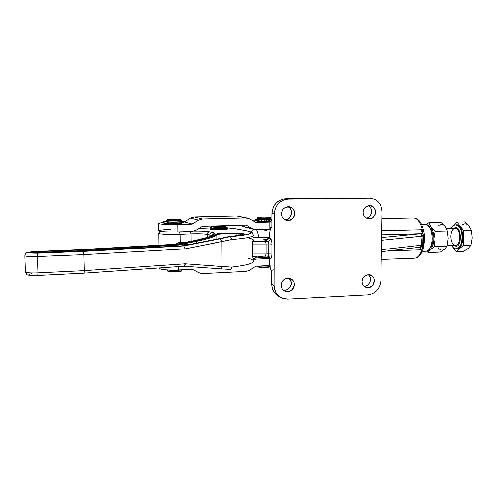 <?xml version="1.0" encoding="UTF-8"?>
<svg xmlns="http://www.w3.org/2000/svg" width="497" height="497" viewBox="0 0 497 497"><rect width="100%" height="100%" fill="white"/><g stroke="black" fill="none" stroke-linecap="round" stroke-linejoin="round"><path stroke-width="0.75" d="M274.052 285.576C274.884 294.205 279.438 298.728 287.726 299.132L367.954 294.883C375.67 293.646 379.975 288.869 380.876 280.544L382.106 212.014C381.51 203.559 377.31 198.943 369.526 198.173L288.198 199.098C279.786 200.08 275.133 205.012 274.251 213.896L274.052 285.576L271.822 284.439C272.021 290.006 274.431 294.05 279.059 296.585C274.431 294.05 272.021 290.006 271.822 284.439L274.052 285.576L274.251 213.896L271.996 213.418L271.958 227.862L270.467 227.458L271.958 227.862L271.996 213.418L274.251 213.896C275.046 205.317 279.494 200.39 287.583 199.117L285.21 198.781C277.183 200.036 272.778 204.913 271.996 213.418C272.778 204.913 277.183 200.036 285.21 198.781L288.198 199.098L369.526 198.173C377.31 198.943 381.51 203.559 382.106 212.014L380.876 280.544C379.975 288.869 375.67 293.646 367.954 294.883L287.726 299.132L281.352 297.827C276.686 295.274 274.251 291.192 274.052 285.576M281.24 285.241C281.227 276.562 294.448 275.997 294.311 284.619C294.348 293.224 281.165 293.901 281.24 285.241C281.345 288.024 282.576 290.012 284.936 291.205C292.627 294.994 298.368 281.165 290.223 278.488C285.135 277.587 282.141 279.836 281.24 285.241M363.121 212.343C363.201 203.789 375.67 203.627 375.44 212.132C375.378 220.618 362.94 220.892 363.121 212.343C363.394 216.263 365.314 218.463 368.88 218.941C376.937 219.531 377.509 205.087 369.395 205.516C365.649 205.982 363.555 208.262 363.121 212.343M362.058 281.426C362.139 273.039 374.489 272.518 374.266 280.855C374.204 289.173 361.884 289.807 362.058 281.426C362.176 284.508 363.562 286.527 366.214 287.496C373.725 290.037 377.633 276.295 369.849 274.704C365.388 274.344 362.791 276.587 362.058 281.426M281.513 213.772C281.495 204.913 294.851 204.745 294.715 213.542C294.752 222.321 281.432 222.613 281.513 213.772C281.836 217.748 283.868 220.016 287.608 220.587C296.33 221.407 296.945 206.255 288.148 206.702C284.141 207.187 281.929 209.548 281.513 213.772M420.711 247.307L420.866 246.934L420.711 247.307M421.431 245.176L422.133 236.187M381.988 218.699L413.989 218.046C417.728 218.68 420.537 222.588 422.419 229.776L423.214 234.429L422.419 229.776C420.537 222.588 417.728 218.68 413.989 218.046C417.051 218.904 421.835 219.326 424.426 234.714C425.078 254.961 417.654 257.868 415.281 258.129M422.785 246.425L421.947 249.792C420.008 255.483 417.381 258.285 414.063 258.198C417.381 258.285 420.008 255.483 421.947 249.792L387.61 250.973L421.947 249.792C420.711 248.543 420.356 247.686 420.878 247.214L421.201 247.115L420.878 247.214C420.356 247.686 420.711 248.543 421.947 249.792L422.785 246.425M381.771 230.813L422.419 229.776L381.771 230.813M422.997 236.069L422.779 245.052L422.997 236.069L423.668 235.814C423.568 234.87 423.158 234.18 422.438 233.745L421.207 233.286L422.997 236.069L421.953 236.205C421.872 234.839 421.282 234.037 420.182 233.807C421.282 234.037 421.872 234.839 421.953 236.205L422.997 236.069L421.307 233.702L381.696 234.864L420.182 233.807L421.307 233.702L421.207 233.286C420.717 232.434 421.121 231.26 422.419 229.776C421.121 231.26 420.717 232.434 421.207 233.286L422.344 233.677M268.784 243.94L268.063 241.207L265.373 241.281L266.088 244.021L268.784 243.94L266.088 244.021L265.373 241.281L252.843 241.275L268.063 241.207L263.646 239.734L265.951 239.666L263.646 239.734L268.063 241.207L268.784 243.94L271.921 244.12C271.834 241.064 271.343 239.237 270.455 238.653C270.306 240.163 269.511 241.014 268.063 241.207C269.511 241.014 270.306 240.163 270.455 238.653C271.343 239.237 271.834 241.064 271.921 244.12L268.784 243.94L268.765 253.886L268.784 243.94M252.843 244.033L266.088 244.021L266.075 253.979L268.765 253.886L266.075 253.979L266.088 244.021L252.843 244.033M257.806 237.777L253.308 237.678L257.775 237.783M257.906 237.783L269.194 237.479L257.906 237.783M252.849 253.998L266.075 253.979L265.398 256.191L266.075 253.979L252.849 253.998M268.032 256.079L268.765 253.886L271.896 254.091L271.921 244.12L271.896 254.091L268.765 253.886L268.032 256.079M422.556 233.814L422.419 229.776L422.556 233.814M422.177 246.854L421.947 249.792L422.177 246.854M422.779 245.052L421.742 245.145L422.779 245.052L420.99 247.108L422.779 245.052L423.432 244.897L423.668 235.814M381.392 251.699L420.027 247.195L421.742 245.145L419.866 247.189M421.779 246.997L421.767 247.003C422.413 247.034 422.978 246.332 423.45 244.897M265.348 256.172L252.849 256.172M421.742 245.145L381.429 249.736L421.742 245.145M421.953 236.205L381.597 240.281L421.953 236.205M420.182 233.807L381.646 237.56L420.182 233.807M268.2 256.079L268.734 256.166L270.411 258.471C271.3 258.533 271.797 257.073 271.896 254.091C271.797 257.073 271.3 258.533 270.411 258.471L269.157 257.968L270.275 269.492L271.853 270.225L270.374 269.56L269.157 257.968L270.411 258.471L268.734 256.166L268.163 256.092M353.367 197.98L369.526 198.173L353.367 197.98M271.859 227.21L270.467 227.458L269.2 238.256L270.455 238.653L269.2 238.256C267.914 239.622 266.063 240.113 263.646 239.734C266.063 240.113 267.914 239.622 269.2 238.256L270.368 227.415L271.859 227.21M368.258 205.652C373.539 208.026 372.073 217.487 366.32 218.226C372.073 217.487 373.539 208.026 368.258 205.652C370.905 207.566 371.986 209.802 371.501 212.368C370.47 215.965 368.737 217.916 366.314 218.22M289.037 278.177C294.236 282.079 289.627 291.745 283.327 290.142C289.627 291.745 294.236 282.079 289.037 278.177C291.447 281.252 291.988 283.88 290.67 286.073C288.627 289.36 286.179 290.714 283.321 290.136M368.289 274.549C372.781 277.873 369.712 286.576 364.133 286.34C369.712 286.576 372.781 277.873 368.289 274.549C373.34 279.693 368.109 287.03 364.121 286.334M287.794 206.715C294.143 209.156 291.95 220.121 285.154 219.922C291.95 220.121 294.143 209.156 287.794 206.715C294.491 208.678 290.9 221.252 285.148 219.922M299.324 198.589L353.46 197.98L299.324 198.589M299.38 198.607L285.818 198.757L299.38 198.607M273.499 269.796L271.853 270.225L271.822 284.439L271.753 270.151M271.853 227.819L271.89 213.356C272.667 204.894 277.109 200.03 285.21 198.781L287.583 199.117M267.653 256.11L269.157 257.968L267.653 256.11M269.15 258.558L269.157 257.968L269.15 258.558M265.727 239.703L263.646 239.734L265.727 239.703M247.922 256.912L247.928 258.167C250.904 258.912 252.7 259.726 253.315 260.602C254.613 263.05 247.4 265.193 231.67 267.026C247.4 265.193 254.613 263.05 253.315 260.602M219.755 238.535L183.113 245.729L82.806 251.202L36.921 252.992C28.633 252.867 28.298 252.439 35.902 251.712L85.037 249.705L177.373 244.362L84.353 249.5L35.716 251.482C25.248 252.476 25.714 253.06 37.113 253.234L83.272 251.432L183.921 245.922L183.113 245.729L219.823 238.529L183.113 245.729L183.921 245.922L220.457 238.746L229.794 236.734L228.918 236.572L219.736 238.548M176.398 244.176L177.373 244.362L196.489 240.523C207.28 238.287 213.828 236.168 216.133 234.174L214.704 233.901C215.263 233.36 214.4 232.857 212.113 232.385C210.728 232.596 209.97 233.453 209.84 234.957L207.187 234.398C203.621 233.814 198.253 233.64 191.078 233.876L180.044 234.348C170.887 234.808 159.264 234.267 158.829 233.391L158.829 233.391C159.264 234.267 170.887 234.808 180.044 234.348L180.131 242.325L180.044 234.348L179.423 231.925L180.044 234.348L191.078 233.876L191.146 241.225L191.078 233.876C198.253 233.64 203.621 233.814 207.187 234.398L207.206 237.429L207.187 234.398L209.84 234.957L209.846 236.497L209.84 234.957L211.877 235.59L209.84 234.957C209.97 233.453 210.728 232.596 212.113 232.385L209.448 231.844C208.069 232.049 207.311 232.9 207.187 234.398C207.311 232.9 208.069 232.049 209.448 231.844C206.33 231.304 201.279 231.068 194.302 231.13C201.279 231.068 206.33 231.304 209.448 231.844L212.113 232.385C214.4 232.857 215.263 233.36 214.704 233.901L213.474 234.205L212.381 235.479M177.702 245.083L190.022 244.362L177.702 245.083L196.868 241.225L177.702 245.083L177.373 244.362L177.702 245.083L85.285 250.482L85.037 249.705L71.475 250.351L71.58 251.147L85.285 250.482L177.702 245.083M243.288 234.938L243.474 234.907C246.263 234.273 244.835 233.758 239.2 233.348L238.84 234.019L236.895 233.901L238.84 234.019L239.2 233.348L237.249 233.23L236.895 233.901C229.695 233.416 218.102 233.888 216.978 234.733C218.102 233.888 229.695 233.416 236.895 233.901L237.249 233.23C229.695 232.72 217.537 233.217 216.344 234.093L216.829 234.814C214.48 236.839 207.827 238.976 196.868 241.225C207.827 238.976 214.48 236.839 216.829 234.814L216.133 234.174C213.828 236.168 207.28 238.287 196.489 240.523L196.88 243.021L196.489 240.523L177.373 244.362L85.037 249.705L85.285 250.482L71.58 251.147L71.475 250.351L35.902 251.712L35.989 252.519L71.58 251.147L35.989 252.519L35.902 251.712C28.298 252.439 28.633 252.867 36.921 252.992L36.908 252.992M228.806 236.591L219.804 238.529L228.918 236.572L229.825 236.74C250.867 234.876 256.166 232.869 245.723 230.714L234.05 228.564L227.291 227.968L233.851 228.564L245.723 230.714C256.166 232.869 250.867 234.876 229.825 236.74C230.807 237.013 231.391 237.951 231.577 239.554C231.391 237.951 230.807 237.013 229.825 236.74L220.457 238.746L221.948 241.585L220.457 238.746L183.921 245.922L185.195 248.885L231.577 239.554C247.369 238.212 254.613 236.634 253.308 234.832C254.613 236.634 247.369 238.212 231.577 239.554L221.948 241.585L222.066 266.479L231.67 267.026L222.066 266.479L221.948 241.585L185.195 248.885L83.974 254.644L84.36 270.579L185.344 263.777L222.066 266.479C221.824 268.013 221.345 268.79 220.643 268.796L220.643 268.796C221.345 268.79 221.824 268.013 222.066 266.479L185.344 263.777L84.36 270.579L83.974 254.644L37.468 256.527L37.971 272.816L84.36 270.579L37.971 272.816L37.468 256.527C30.404 256.738 26.217 256.483 24.9 255.769L24.9 255.769C26.217 256.483 30.404 256.738 37.468 256.527L37.113 253.234C25.714 253.06 25.248 252.476 35.716 251.482L84.353 249.5L176.597 244.176L195.383 240.405C206.665 238.057 213.014 235.889 214.443 233.894L216.344 234.093C217.537 233.217 229.695 232.72 237.249 233.23L239.2 233.348C244.835 233.758 246.263 234.273 243.474 234.907L243.25 234.951M247.904 237.827C252.849 238.815 254.495 239.902 252.843 241.082L252.849 257.309L253.507 256.21L252.849 257.309L252.843 241.082L253.308 239.753M212.654 234.615L213.312 234.596L212.654 234.615M71.133 250.115L35.703 251.47C28.994 252.01 25.931 252.501 26.515 252.948C25.676 253.352 25.136 254.29 24.9 255.769L25.428 271.934C27.969 275.99 24.987 274.81 37.822 275.388L37.971 272.816C30.926 273.064 26.745 272.772 25.428 271.934C26.745 272.772 30.926 273.064 37.971 272.816L37.803 275.363C28.553 275.437 26.515 274.853 31.678 273.617M220.78 268.809L229.906 269.362M229.956 269.374C230.925 269.368 231.496 268.591 231.67 267.026C231.521 268.492 230.993 269.275 230.092 269.386M37.822 275.388L83.85 273.114C84.198 273.058 84.366 272.219 84.36 270.579C84.366 272.213 84.198 273.058 83.85 273.114L83.807 273.095M83.937 273.108L184.207 266.187L185.344 263.777C185.201 265.361 184.809 266.162 184.163 266.181L184.126 266.168M174.615 244.282L179.28 242.362L187.425 241.971L179.28 242.362L183.617 242.735L179.28 242.362L174.615 244.282M212.48 235.249L214.443 233.894C213.014 235.889 206.665 238.057 195.383 240.405L176.348 244.189M190.562 231.596L191.078 233.876L190.562 231.596M176.547 244.17L71.114 250.128M37.113 253.234L37.468 256.527L83.974 254.644L83.272 251.432L37.113 253.234M198.962 228.452L210.063 228.011L198.962 228.452M227.291 227.955L234.05 228.564L245.922 230.714C254.65 232.571 251.873 232.9 253.308 234.832M183.921 245.922L83.272 251.432L83.974 254.644L185.195 248.885L183.921 245.922M31.802 252.923L35.989 252.519L31.802 252.923M238.84 234.019L244.095 234.764L238.84 234.019L238.84 235.603L238.84 234.019M228.918 236.572L243.474 234.907L228.924 236.572M30.795 252.799L36.921 252.992L82.806 251.202L183.058 245.729M36.915 252.985L82.775 251.209M236.895 233.901L236.895 235.833L236.895 233.901M216.978 234.733L217.003 239.076L216.978 234.733M36.008 253.016L35.989 252.519L36.008 253.016M71.599 251.637L71.58 251.147L71.599 251.637M85.316 251.066L85.285 250.482L85.316 251.066M253.948 256.222L255.073 257.173L256.949 256.284L255.352 257.26L254.327 256.601M258.738 237.752C258.247 234.062 257.496 231.347 256.483 229.62C257.496 231.347 258.247 234.062 258.738 237.752M429.632 227.427C431.912 229.819 433.055 233.609 433.067 238.796C432.893 242.915 431.936 245.947 430.203 247.885C431.936 245.947 432.893 242.915 433.067 238.796C433.08 234.056 432.092 230.428 430.091 227.899L429.191 226.75M428.65 226.06C431.029 229.061 432.21 233.397 432.191 239.057C431.974 244.089 430.8 247.742 428.669 250.016M253.141 229.533L253.346 229.198M266.001 230.428L260.788 229.496L266.001 230.428L270.169 229.21M257.048 256.93L257.657 257.173L255.352 257.26M422.351 251.389L425.668 251.271C429.451 250.904 431.626 246.829 432.191 239.057C431.943 230.465 429.756 225.539 425.643 224.29L421.611 224.383M225.638 226.713L221.637 227.297C226.669 227.607 226.849 227.955 222.153 228.34C215.953 228.521 212.387 228.347 211.461 227.812L211.461 227.906C212.822 228.359 216.214 228.508 221.637 228.365L225.644 227.769L225.638 226.806M212.026 226.234L212.151 226.104C212.312 226.601 215.387 226.781 221.37 226.657C216.301 226.787 213.182 226.644 212.026 226.234L211.436 226.831C212.697 227.284 216.096 227.44 221.637 227.297C216.207 227.44 212.815 227.291 211.455 226.843L211.592 226.675M221.37 226.657C225.532 226.408 226.123 226.123 223.147 225.8L225.029 226.11L221.37 226.657M221.637 227.297L225.619 226.694L225.029 226.11M181.206 221.345C183.784 222.116 165.613 222.333 166.694 221.519M167.402 221.855C169.539 222.364 180.877 222.171 181.051 221.625C180.877 222.171 169.539 222.364 167.402 221.855L163.525 221.942L163.544 223.159L164.128 223.271L163.544 223.159L163.525 221.942L167.402 221.855M159.351 267.902L159.357 268.386C161.488 269.722 167.781 270.225 178.243 269.914L178.206 266.603L178.243 269.914L192.364 269.231L198.962 272.685L202.788 273.536L246.114 271.343L249.761 270.138L255.961 266.162L249.761 270.138L246.114 271.343L202.788 273.536L199.577 272.977L192.364 269.231L178.243 269.914C168.029 270.455 157.419 269.281 159.506 267.889M167.303 270.169L167.309 270.548C167.706 271.822 183.014 271.418 181.859 270.169L181.859 269.821M181.175 270.685C183.2 272.033 166.029 272.3 168.005 270.89M181.883 270.25C182.281 271.418 168.415 271.784 167.383 270.629L167.992 271.207C168.943 272.269 181.641 271.927 181.287 270.853L181.616 270.517M180.597 219.668C178.864 219.084 165.687 219.357 167.396 219.954C169.036 220.556 182.523 220.258 180.597 219.668L180.715 219.724C181.939 220.345 167.495 220.525 167.278 219.885C166.47 219.314 179.224 219.109 180.597 219.668M181.2 220.258L181.343 220.333C182.679 221.003 166.905 221.202 166.669 220.5L166.694 221.606C167.091 222.308 182.511 222.109 181.355 221.42L181.343 220.333C182.498 221.003 167.073 221.202 166.681 220.513L166.812 220.357M166.719 223.401L166.719 223.544C167.116 224.271 182.529 224.06 181.374 223.352L181.374 223.228M211.455 227.514C202.528 228.955 235.454 228.782 225.638 227.44L227.291 227.8C228.645 228.713 210.504 228.893 210.063 227.968L211.455 227.514M223.737 228.452C228.757 228.893 228.303 229.316 222.376 229.713C215.089 229.887 210.983 229.657 210.069 229.036L210.069 229.148C210.511 230.092 228.645 229.906 227.291 228.98L227.291 227.8M163.538 222.998L163.115 222.873L163.538 222.998M178.473 222.196C190.426 222.519 178.268 224.01 168.533 223.37L164.128 223.271L164.109 222.053L163.525 221.942L164.109 222.053L164.128 223.271L168.533 223.37C174.049 223.762 184.511 223.296 183.486 222.718L183.474 221.619M166.458 221.401L163.097 221.668L163.14 223.004L163.097 221.668L166.458 221.401M181.349 221.146L183.474 221.513C184.499 222.078 174.037 222.532 168.514 222.153L168.533 223.37L168.514 222.153L167.669 222.171L167.682 223.395L167.669 222.171L164.109 222.053L168.514 222.153C176.267 222.675 188.742 221.674 181.349 221.146M166.942 221.705L163.128 221.792L166.942 221.705M166.116 222.091L164.867 222.029L166.116 222.091C162.246 222.004 169.104 221.855 166.116 222.091M165.06 221.699L163.817 221.637L165.06 221.699C161.214 221.612 168.029 221.463 165.06 221.699M169.098 269.977L169.104 270.107C174.006 270.511 178.448 270.38 182.43 269.709C178.448 270.38 174.006 270.511 169.104 270.107L164.147 269.747L169.098 269.977M158.748 223.669L158.847 230.962C160.978 231.826 167.309 232.167 177.827 231.975L177.746 224.582L177.827 231.975L192.028 231.552L195.893 230.372L202.441 226.371L246.058 225.172L252.321 228.713L255.967 229.639L269.119 229.241L269.132 222.178L255.967 222.526L249.724 218.96L246.046 218.009L202.385 219.059L198.545 220.214L191.966 224.209L177.746 224.582C167.216 224.75 160.885 224.445 158.748 223.669C158.481 223.315 159.935 222.998 163.109 222.718C152.25 223.544 163.202 225.017 177.746 224.582L192.264 224.122L184.263 221.997L192.264 224.122L198.545 220.214L190.624 218.152L184.549 221.91L190.624 218.152L198.545 220.214L202.385 219.059L194.339 217.04L190.624 218.152L194.339 217.04L202.385 219.059L246.046 218.009L236.653 216.071L194.339 217.04L236.653 216.071L249.724 218.96L255.918 222.526L271.871 222.078L269.132 222.178L269.119 229.241L270.269 229.204L255.06 229.608L245.406 227.278M246.288 227.309L242.753 226.415L240.852 225.315L242.753 226.415L252.321 228.713L246.114 225.172L202.441 226.371L195.893 230.372L192.028 231.552L177.827 231.975C168.415 232.161 162.196 231.882 159.17 231.136C158.145 230.353 161.954 229.8 170.583 229.471M239.629 216.686L236.653 216.071L239.629 216.686M255.408 220.208L252.004 220.295L255.408 220.208M257.061 220.879L257.061 221.159C257.403 221.836 272.021 221.774 270.952 221.109C271.902 221.942 253.259 221.687 257.552 220.923M183.48 222.022L184.263 221.997L183.48 222.022M181.138 223.252L181.175 223.259C184.145 224.097 164.712 224.296 166.806 223.401M269.045 265.528L255.961 266.162L269.045 265.528L269.144 258.533L255.961 259.123L253.315 259.769L255.961 259.123L253.315 258.204L255.961 259.123L269.057 258.533L269.045 265.528L270.076 265.473M268.734 257.483C264.168 257.85 260.434 257.75 257.545 257.179C260.434 257.75 264.168 257.85 268.734 257.483M270.604 219.127C274.269 219.879 256.085 220.016 257.061 219.227M266.367 221.022L267.057 221.003L267.057 219.836L270.672 219.444L267.057 219.836L267.057 221.003L266.367 221.022M255.408 219.394L257.061 218.978C254.01 219.394 255.427 219.711 261.298 219.941L255.408 219.394L255.408 220.55L261.298 221.109L261.298 219.941L266.367 220.14L264.839 220.152L264.839 221.327L266.367 221.314L266.367 220.14L257.34 219.413L266.367 220.14L266.367 221.314L261.298 221.109C253.75 220.711 253.588 220.32 260.819 219.929M266.367 221.047L267.15 221.022L266.367 221.047M257.048 266.106C257.303 266.995 267.405 267.262 270.126 266.454C267.504 267.237 257.813 267.026 257.111 266.175L257.048 266.106M257.111 266.175L257.682 266.734C258.421 267.628 269.02 267.678 270.144 266.79C268.703 267.852 255.806 267.473 257.726 266.429M270.057 217.524C267.523 216.984 255.408 217.239 257.931 217.785C260.403 218.338 272.785 218.071 270.057 217.524L270.368 217.624C271.505 218.208 257.819 218.258 257.632 217.667C256.893 217.164 268.045 217.034 270.057 217.524M257.061 218.264L257.061 219.307C257.403 219.954 272.027 219.898 270.958 219.258L270.958 218.214C272.033 218.848 257.409 218.897 257.061 218.264L257.048 218.251C257.247 218.904 272.194 218.848 270.946 218.202L270.393 217.649M270.604 218.09L270.958 218.214M262.95 256.259L257.297 257.092M270.188 265.727L260.391 265.951L270.088 265.746M270.995 220.954L267.15 221.022L269.61 221.221L269.616 220.047L268.262 220.096L268.262 221.271L268.262 220.096L267.057 219.836L269.616 220.047L269.61 221.221L271.145 221.01L271.151 219.873M271.145 220.848L271.871 220.73M270.958 219.047L271.878 219.189L270.958 219.047M271.878 219.568L269.616 220.047L271.878 219.568M270.07 219.904L268.138 219.929L270.07 219.904C269.101 220.183 266.964 219.717 270.07 219.904M265.162 220.009L263.217 220.034L265.162 220.009C264.162 220.289 262.062 219.823 265.162 220.009M261.559 221.171L261.298 219.941L261.559 221.171L264.839 221.327L264.839 220.152L261.559 219.997L261.559 221.171M456.7 248.854C464.732 250.103 464.788 224.905 456.737 224.899L456.016 224.917C464.459 223.147 465.198 250.134 456.675 248.848M451.307 228.496C452.568 226.036 454.128 224.843 455.985 224.917C464.024 224.924 463.968 250.128 455.948 248.879C454.357 248.717 452.972 247.612 451.779 245.555C455.594 252.7 462.601 247.065 462.216 236.715C462.03 226.359 454.724 221.134 451.307 228.496M471.547 242.275L472.138 237.808L470.895 245.276L468.317 248.264L463.794 251.277L456.19 251.544L463.192 245.53L456.19 251.544L453.059 247.326L456.19 251.544L463.794 251.277L468.317 248.264L470.895 245.276L472.138 237.808L471.355 230.391L463.633 230.596L463.192 245.53L470.895 245.276L463.192 245.53L463.633 230.596L471.355 230.391L468.994 226.129L464.664 221.973L457.035 222.147L464.664 221.973L468.994 226.129C466.751 223.532 464.478 223.203 462.173 225.135C464.478 223.203 466.751 223.532 468.994 226.129L471.355 230.391L472.138 237.808L471.572 231.919M450.22 228.477L457.035 222.147L463.633 230.596L457.035 222.147L450.22 228.477M453.91 228.427C461.98 222.407 462.769 251.01 454.382 245.468C462.769 251.01 461.98 222.407 453.91 228.427M450.891 236.143C451.257 231.242 452.748 228.657 455.358 228.39C461.073 228.396 461.042 246.313 455.339 245.437C452.518 244.636 451.034 241.536 450.891 236.143M447.12 245.704L455.339 245.437C461.042 246.313 461.073 228.403 455.358 228.39L446.449 228.62M426.432 224.458L428.861 222.78L441.025 222.507L428.861 222.78L426.432 224.458M440.243 252.116L428.128 252.551L426.656 251.196L428.128 252.551L430.365 249.575L434.732 246.469L433.881 238.951L435.123 231.347L430.924 227.061C432.93 230.012 433.912 233.975 433.881 238.951C433.664 243.884 432.489 247.425 430.365 249.575L427.855 250.674L430.365 249.575L428.128 252.551L440.243 252.116L444.629 249.084L447.02 246.065L448.257 238.523L447.43 231.024L445.231 226.707L441.025 222.507L445.231 226.707L447.43 231.024L435.123 231.347L447.43 231.024L448.257 238.523L447.02 246.065L434.732 246.469L447.02 246.065L444.629 249.084L440.243 252.116M430.924 227.061L428.861 222.78L430.924 227.061L435.123 231.347L433.881 238.951L434.732 246.469L430.365 249.575C432.489 247.425 433.664 243.884 433.881 238.951C433.912 233.975 432.93 230.012 430.924 227.061L427.134 224.774L430.924 227.061M438.143 247.717C440.212 250.432 442.373 250.886 444.629 249.084L444.629 249.084M447.263 230.888L445.231 226.707C443.088 224.085 440.914 223.749 438.714 225.694C440.914 223.749 443.088 224.085 445.231 226.707M381.255 259.44L414.063 258.198M253.308 237.659L269.2 237.467M268.082 256.098L252.849 256.191M420.344 247.158L420.748 247.121M368.88 218.941L367.426 218.699M284.936 291.205L284.421 290.938M366.214 287.496L365.5 287.229M287.608 220.587L285.607 220.134M271.753 270.182L271.716 284.359C271.921 289.931 274.369 294.007 279.059 296.585L280.532 297.386M269.101 258.322L267.572 256.11M270.275 269.492L269.101 258.334M270.368 227.415L269.144 237.728L266.156 239.629L264.155 239.765L265.578 239.722M220.643 268.796L184.281 266.187M159.817 231.316L158.829 233.391L158.99 245.183M176.497 244.164L195.284 240.399L207.535 237.324C212.12 235.535 214.101 234.497 213.474 234.211M212.325 235.342C213.126 233.925 213.753 233.416 214.201 233.814L214.244 233.925M210.063 228.005L198.968 228.446M244.288 234.727L228.906 236.572M82.8 251.202L183.101 245.723M253.414 229.223L250.923 232.024M211.461 227.906L211.455 226.843M166.669 220.5L167.278 219.885M181.33 220.32L180.715 219.724M210.063 227.968L210.069 229.148M237.15 216.077L246.555 218.015M257.048 218.251L257.632 217.667M456.737 224.899L455.985 224.917M454.842 228.409L455.358 228.39"/></g></svg>
